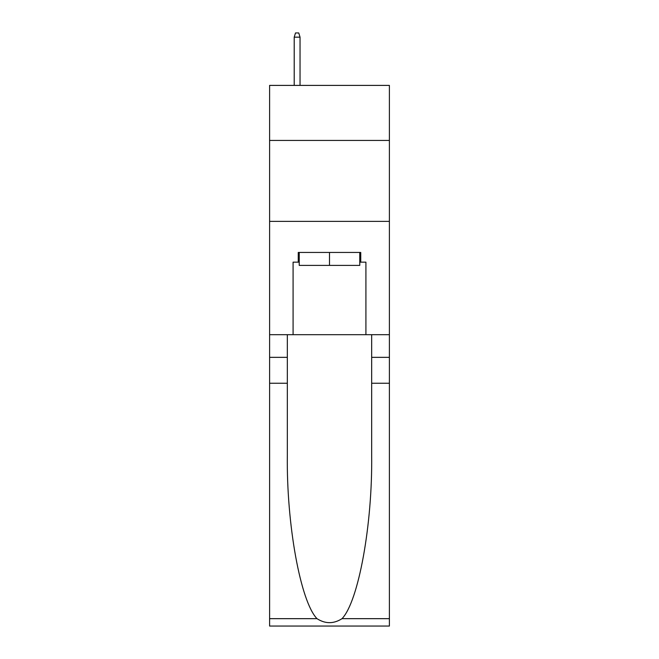 <?xml version="1.0" encoding="UTF-8"?>
<svg xmlns="http://www.w3.org/2000/svg" width="659" height="659" viewBox="0 0 659 659"><rect width="100%" height="100%" fill="white"/><g stroke="black" fill="none" stroke-linecap="round" stroke-linejoin="round"><path stroke-width="0.99" d="M389.395 140.433L389.395 85.398L269.605 85.398L269.605 140.433L389.395 140.433L389.395 334.681L365.918 334.681L365.918 262.158L360.745 262.158L360.745 252.446L298.255 252.446L298.255 262.158L299.227 262.158M269.605 383.241L287.332 383.241L287.332 455.427C286.467 524.424 300.471 601.502 316.979 618.661C325.315 623.991 333.668 623.991 342.021 618.661L389.395 618.661L389.395 626.05L269.605 626.05L269.605 140.433M359.773 252.446L359.773 265.396L299.227 265.396L299.227 252.446M329.5 252.446L329.5 265.396M342.021 618.661C358.529 601.502 372.533 524.424 371.668 455.427L371.668 334.681M371.668 383.241L389.395 383.241L389.395 334.681M287.332 334.681L287.332 383.241M389.395 618.661L389.395 383.241M269.605 334.681L293.082 334.681L293.082 262.158L298.255 262.158M269.605 221.366L389.395 221.366M293.082 334.681L365.918 334.681M359.773 262.158L360.745 262.158M300.043 85.398L300.043 37.159L294.211 37.159L294.211 85.398M294.211 37.159L295.504 32.95L298.741 32.95L300.043 37.159M371.668 357.343L389.395 357.343M287.332 357.343L269.605 357.343M269.605 618.661L316.979 618.661"/></g></svg>
